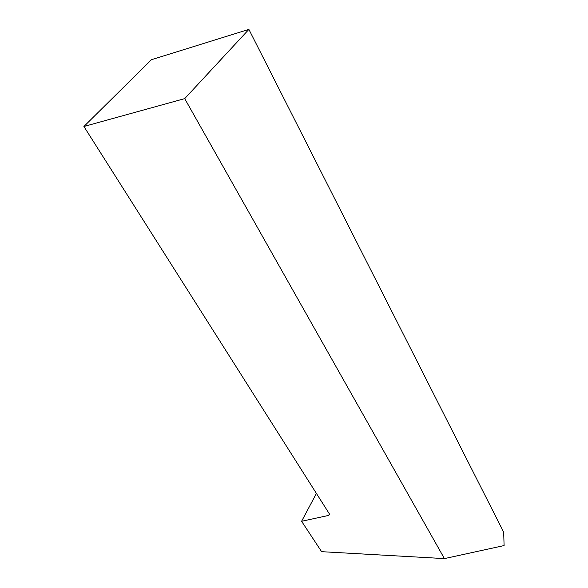 <?xml version="1.0" encoding="UTF-8"?>
<svg xmlns="http://www.w3.org/2000/svg" width="588" height="588" viewBox="0 0 588 588"><rect width="100%" height="100%" fill="white"/><g stroke="black" fill="none" stroke-linecap="round" stroke-linejoin="round"><path stroke-width="0.88" d="M504.092 545.568L444.418 558.6L321.614 551.676L301.593 521.284L328.67 515.411L329.5 514.088L83.908 126.486L151.447 59.697L248.886 29.4L503.681 532.169L504.092 545.568M83.908 126.486L184.706 98.622L444.418 558.6M316.41 493.428L301.593 521.284M329.42 513.956L328.67 515.411M184.706 98.622L248.886 29.4"/></g></svg>

